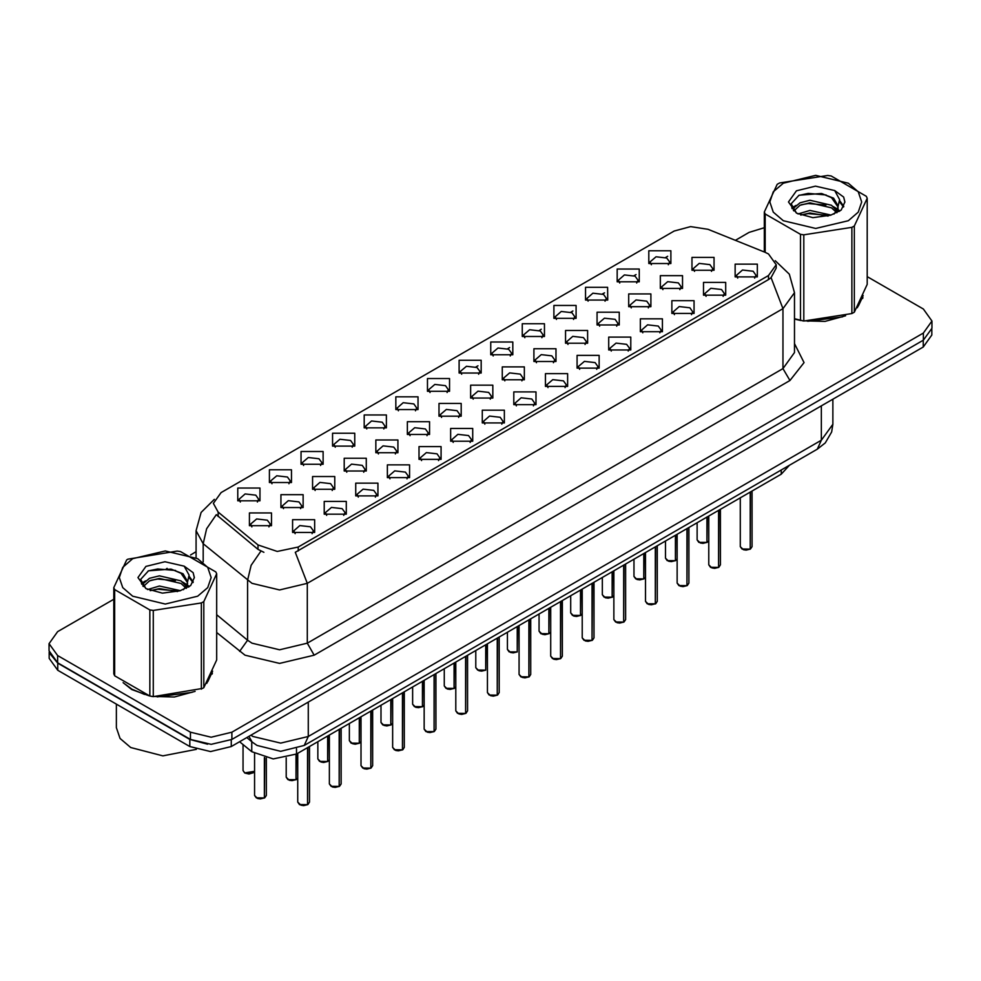 <?xml version="1.0" encoding="UTF-8"?>
<svg xmlns="http://www.w3.org/2000/svg" width="981" height="981" viewBox="0 0 981 981"><rect width="100%" height="100%" fill="white"/><g stroke="black" fill="none" stroke-linecap="round" stroke-linejoin="round"><path stroke-width="1.47" d="M364.233 427.802L364.233 415.024L386.367 415.024L386.367 427.802L364.233 427.802M383.804 429.004L385.079 426.208L382.222 422.21L371.554 420.984L365.521 426.208L366.808 429.004M332.62 446.048L332.62 433.283L354.754 433.283L354.754 446.048L332.62 446.048M352.179 447.25L353.467 444.454L350.597 440.469L339.941 439.243L333.908 444.454L335.195 447.25M301.008 464.307L301.008 451.53L323.141 451.53L323.141 464.307L301.008 464.307M320.566 465.497L321.854 462.713L318.984 458.716L308.328 457.489L302.295 462.713L303.583 465.497M395.858 409.543L395.858 396.778L417.98 396.778L417.98 409.543L395.858 409.543M415.417 410.745L416.692 407.949L413.835 403.964L403.179 402.737L397.133 407.949L398.421 410.745M427.471 391.296L427.471 378.519L449.592 378.519L449.592 391.296L427.471 391.296M447.029 392.498L448.305 389.702L445.448 385.705L434.791 384.478L428.746 389.702L430.034 392.498M269.395 482.554L269.395 469.776L291.529 469.776L291.529 482.554L269.395 482.554M288.954 483.756L290.241 480.96L287.372 476.962L276.716 475.748L270.682 480.96L271.958 483.756M459.083 373.05L459.083 360.272L481.205 360.272L481.205 373.05L459.083 373.05M478.642 374.239L479.917 371.443L477.06 367.458L466.404 366.232L460.359 371.443L461.646 374.239M490.696 354.791L490.696 342.013L512.818 342.013L512.818 354.791L490.696 354.791M510.255 355.993L511.53 353.197L508.673 349.199L498.017 347.985L491.984 353.197L493.259 355.993M522.309 336.544L522.309 323.767L544.43 323.767L544.43 336.544L522.309 336.544M541.868 337.734L543.155 334.938L540.286 330.953L529.63 329.726L523.596 334.938L524.872 337.734M553.922 318.285L553.922 305.508L576.043 305.508L576.043 318.285L553.922 318.285M573.48 319.487L574.768 316.691L571.898 312.694L561.242 311.48L555.209 316.691L556.485 319.487M585.534 300.039L585.534 287.261L607.656 287.261L607.668 300.039L585.534 300.039M605.093 301.228L606.381 298.445L603.511 294.447L592.855 293.221L586.822 298.445L588.097 301.228M617.147 281.78L617.147 269.015L639.281 269.015L639.281 281.78L617.147 281.78M636.706 282.982L637.993 280.186L635.124 276.201L624.468 274.974L618.435 280.186L619.71 282.982M648.76 263.533L648.76 250.756L670.894 250.756L670.894 263.533L648.76 263.533M668.319 264.735L669.606 261.939L666.737 257.942L656.081 256.715L650.047 261.939L651.335 264.735M237.782 500.813L237.782 488.035L259.916 488.035L259.916 500.813L237.782 500.813M257.341 502.002L258.628 499.206L255.759 495.221L245.103 493.995L239.07 499.206L240.345 502.002M344.196 470.99L344.196 458.213L366.33 458.213L366.33 470.99L344.196 470.99M363.755 472.18L365.042 469.396L362.173 465.399L351.517 464.172L345.484 469.396L346.771 472.18M439.047 416.226L439.047 403.461L461.168 403.461L461.168 416.226L439.047 416.226M458.605 417.428L459.881 414.632L457.023 410.647L446.367 409.42L440.322 414.632L441.609 417.428M375.809 452.731L375.809 439.966L397.943 439.966L397.943 452.731L375.809 452.731M395.38 453.933L396.655 451.137L393.786 447.152L383.13 445.926L377.096 451.137L378.384 453.933M470.659 397.979L470.659 385.202L492.781 385.202L492.781 397.979L470.659 397.979M490.218 399.181L491.493 396.385L488.636 392.388L477.98 391.161L471.935 396.385L473.222 399.181M312.583 489.237L312.583 476.459L334.717 476.459L334.717 489.237L312.583 489.237M332.142 490.439L333.43 487.643L330.56 483.645L319.904 482.431L313.871 487.643L315.146 490.439M280.971 507.496L280.971 494.718L303.104 494.718L303.104 507.496L280.971 507.496M300.529 508.685L301.817 505.889L298.947 501.904L288.291 500.678L282.258 505.889L283.534 508.685M407.422 434.485L407.422 421.707L429.555 421.707L429.555 434.485L407.422 434.485M426.993 435.687L428.268 432.891L425.411 428.893L414.755 427.667L408.709 432.891L409.997 435.687M502.272 379.733L502.272 366.955L524.394 366.955L524.394 379.733L502.272 379.733M521.831 380.922L523.106 378.126L520.249 374.141L509.593 372.915L503.547 378.126L504.835 380.922M533.885 361.474L533.885 348.696L556.006 348.696L556.006 361.474L533.885 361.474M553.443 362.676L554.719 359.88L551.862 355.882L541.205 354.668L535.172 359.88L536.448 362.676M565.497 343.227L565.497 330.45L587.619 330.45L587.619 343.227L565.497 343.227M585.056 344.417L586.344 341.621L583.474 337.636L572.818 336.409L566.785 341.621L568.06 344.417M597.11 324.969L597.11 312.191L619.232 312.191L619.232 324.969L597.11 324.969M616.669 326.17L617.956 323.374L615.087 319.377L604.431 318.163L598.398 323.374L599.673 326.17M628.723 306.722L628.723 293.944L650.857 293.944L650.857 306.722L628.723 306.722M648.282 307.911L649.569 305.128L646.7 301.13L636.044 299.904L630.01 305.128L631.286 307.911M660.336 288.463L660.336 275.698L682.469 275.698L682.469 288.463L660.336 288.463M679.894 289.665L681.182 286.869L678.312 282.884L667.656 281.657L661.623 286.869L662.898 289.665M691.948 270.216L691.948 257.439L714.082 257.439L714.082 270.216L691.948 270.216M711.507 271.418L712.795 268.622L709.925 264.625L699.269 263.399L693.236 268.622L694.523 271.418M249.358 525.742L249.358 512.965L271.479 512.965L271.479 525.742L249.358 525.742M268.917 526.944L270.204 524.148L267.335 520.151L256.679 518.937L250.646 524.148L251.921 526.944M324.159 514.179L324.159 501.401L346.293 501.401L346.293 514.179L324.159 514.179M343.718 515.368L345.005 512.572L342.136 508.587L331.48 507.361L325.447 512.572L326.722 515.368M355.772 495.92L355.772 483.143L377.906 483.143L377.906 495.92L355.772 495.92M375.331 497.122L376.618 494.326L373.749 490.328L363.093 489.114L357.059 494.326L358.347 497.122M387.385 477.673L387.385 464.896L409.518 464.896L409.518 477.673L387.385 477.673M406.943 478.863L408.231 476.079L405.361 472.082L394.705 470.855L388.672 476.079L389.96 478.863M418.997 459.415L418.997 446.649L441.131 446.649L441.131 459.415L418.997 459.415M438.568 460.616L439.844 457.82L436.986 453.835L426.318 452.609L420.285 457.82L421.572 460.616M450.622 441.168L450.622 428.39L472.744 428.39L472.744 441.168L450.622 441.168M470.181 442.37L471.456 439.574L468.599 435.576L457.943 434.35L451.898 439.574L453.185 442.37M482.235 422.909L482.235 410.144L504.357 410.144L504.357 422.909L482.235 422.909M501.794 424.111L503.069 421.315L500.212 417.33L489.556 416.103L483.51 421.315L484.798 424.111M513.848 404.663L513.848 391.885L535.969 391.885L535.969 404.663L513.848 404.663M533.406 405.864L534.682 403.068L531.825 399.071L521.169 397.845L515.123 403.068L516.411 405.864M545.461 386.416L545.461 373.638L567.582 373.638L567.582 386.416L545.461 386.416M565.019 387.605L566.295 384.81L563.437 380.824L552.781 379.598L546.748 384.81L548.023 387.605M577.073 368.157L577.073 355.38L599.195 355.38L599.195 368.157L577.073 368.157M596.632 369.359L597.92 366.563L595.05 362.565L584.394 361.339L578.361 366.563L579.636 369.359M608.686 349.91L608.686 337.133L630.808 337.133L630.808 349.91L608.686 349.91M628.245 351.1L629.532 348.304L626.663 344.319L616.007 343.092L609.974 348.304L611.249 351.1M640.299 331.652L640.299 318.874L662.42 318.874L662.42 331.652L640.299 331.652M659.857 332.853L661.145 330.057L658.276 326.06L647.619 324.846L641.586 330.057L642.862 332.853M671.911 313.405L671.911 300.627L694.045 300.627L694.045 313.405L671.911 313.405M691.47 314.594L692.758 311.811L689.888 307.813L679.232 306.587L673.199 311.811L674.474 314.594M703.524 295.146L703.524 282.381L725.658 282.381L725.658 295.146L703.524 295.146M723.083 296.348L724.37 293.552L721.501 289.567L710.845 288.34L704.812 293.552L706.099 296.348M735.137 276.9L735.137 264.122L757.271 264.122L757.271 276.9L735.137 276.9M754.696 278.101L755.983 275.305L753.114 271.308L742.458 270.082L736.424 275.305L737.712 278.101M292.546 532.425L292.546 519.648L314.668 519.648L314.68 532.425L292.546 532.425M312.105 533.627L313.393 530.831L310.523 526.834L299.867 525.62L293.834 530.831L295.109 533.627M764.947 252.276L768.466 253.981L776.204 264.76L768.466 275.538L298.273 547.006L277.304 551.408L257.978 544.97L218.113 512.094L213.331 503.351L221.068 492.572L674.192 230.964L690.563 226.562L708.012 229.26L764.947 252.276M789.337 465.325L781.244 474.154L296.556 753.997L273.258 758.889L251.786 751.728L239.658 741.734M123.103 682.69L131.699 689.484L149.37 695.934M776.204 264.76L776.204 267.997L771.029 277.66L768.466 279.524L295.306 552.328L307.261 583.339L279.597 589.949L251.945 583.339L203.141 543.695L196.065 530.733L196.065 557.613M113.808 599.219L57.646 631.641L49.05 643.622L49.05 650.808L57.646 662.776L190.4 739.429L211.148 744.395L231.896 739.429L923.354 340.211L931.95 328.243L931.95 321.057L923.354 309.076L867.192 276.654M263.901 552.328L257.978 549.323L216.335 514.645L206.66 528.71L203.141 543.695L203.141 561.905M794.451 319.009L799.895 320.346M802.151 320.775L824.96 321.412L845.647 315.808M857.296 307.764L863.157 295.588M151.626 696.351L174.434 696.988L195.109 691.397M206.77 683.34L212.632 671.176M49.05 643.622L57.646 655.59L190.4 732.243L211.148 737.209L231.896 732.243L923.354 333.025L931.95 321.057M764.334 227.764L749.104 232.423L735.407 240.333M196.065 551.727L190.498 554.939M167.187 568.391L166.39 568.857M141.362 583.303L145.507 580.924M212.337 673.322L212.178 672.586M862.863 297.734L862.704 297.01M49.124 651.96L49.124 658.349L57.707 670.33L189.787 746.578L210.523 751.532L231.271 746.578L923.293 347.041L931.876 335.061L931.876 329.395M49.271 652.856L57.707 663.144L189.787 739.392L207.592 744.26M307.58 804.641L303.62 805.609L300.86 805.205L297.746 802.139L299.463 804.53L307.58 804.641L307.58 747.632M307.531 804.727L299.597 804.616M307.58 804.395L307.936 747.424M264.38 797.958L260.431 798.926L257.672 798.522L254.557 795.456L256.274 797.847L264.38 797.958L264.38 757.614M264.343 798.043L256.409 797.933M264.38 797.712L264.747 757.7M794.451 318.69L795.101 318.874M807.743 321.241L842.52 316.814M858.363 305.925L862.458 297.317M783.267 183.165L773.298 191.773L769.803 201.927L773.298 212.08L783.267 220.688L815.763 228.463L848.258 220.688L858.228 212.08L861.723 201.927L858.228 191.773L848.258 183.165L815.763 175.391L783.267 183.165M794.451 318.653L803.782 321.008L851.864 313.564L854.304 312.154L867.192 284.392L867.192 198.236L866.297 196.298L831.091 175.979L827.756 175.464L779.674 182.895L777.222 184.318L764.334 212.068L765.229 214.005L765.229 252.399M800.435 320.493L800.435 234.324L765.229 214.005M800.435 234.324L803.782 234.839L803.782 321.008M851.864 313.564L851.864 227.408L803.782 234.839M851.864 227.408L854.304 225.986L854.304 312.154M830.981 215.072L809.975 210.424L798.068 213.944M828.05 216.016L809.975 212.963L800.741 215.097M836.719 210.633L831.569 205.311L809.975 200.283L799.956 202.773L794.169 207.714L793.421 210.4M835.898 211.896L831.569 207.849L809.975 202.822L799.956 205.311L793.874 210.903M833.924 214.079L837.357 209.333L838.117 205.985L833.617 198.223L821.355 193.49L799.037 195.256L791.164 203.84L796.449 213.024M836.94 212.754L838.117 207.997M838.056 206.979L831.569 197.708L821.943 193.6M796.449 190.768L788.442 201.927L796.449 213.073L812.881 217.61L830.6 215.17L841.257 210.008L844.837 201.927L843.611 197.107L834.659 190.535L815.469 186.157L796.449 190.768M834.659 190.535L839.613 199.572L837.357 209.321M764.334 252.031L764.334 212.068M867.192 198.236L854.304 225.986M826.039 215.17L808.246 213.65L801.158 214.937M839.049 211.577L837.799 210.572M837.038 210.02L835.775 209.186M826.039 205.029L808.246 203.508L801.158 204.796M794.303 207.469L792.219 208.757M843.488 206.979L839.748 202.061M826.112 194.912L808.246 193.367L798.718 195.403M844.837 202.172L843.611 197.107M839.859 211.038L838.019 209.468M837.48 209.063L833.102 206.439M796.032 205.348L791.753 207.825M843.795 206.378L839.736 200.786M125.078 684.149L132.043 689.287L144.563 694.45M157.218 696.829L191.982 692.39M207.837 681.501L211.933 672.892M116.347 704.174L116.347 727.608L120.062 738.411L130.657 747.571L162.871 755.811L196.298 749.41M132.742 558.741L122.772 567.349L119.277 577.502L122.772 587.656L132.742 596.264L165.237 604.038L197.733 596.264L207.702 587.656L211.197 577.502L207.702 567.349L197.733 558.741L165.237 550.966L132.742 558.741M127.898 559.17L126.696 559.893L113.808 587.656L114.703 589.581L114.703 675.75L149.909 696.069L153.244 696.584L202.577 688.454L203.778 687.742L216.666 659.98L216.666 573.811L215.771 571.886L180.565 551.555L177.218 551.04L127.898 559.17M149.909 696.069L149.909 609.912L114.703 589.581M149.909 609.912L153.244 610.427L153.244 696.584M201.326 689.153L201.326 602.984L153.244 610.427M201.326 602.984L203.778 601.574L203.778 687.742M113.808 587.656L113.808 673.824L114.703 675.75M180.443 590.648L159.449 586L147.542 589.52M177.512 591.592L159.449 588.539L150.216 590.685M186.182 586.209L181.044 580.899L159.449 575.859L149.431 578.361L143.643 583.303L142.883 585.988M185.36 587.472L181.044 583.425L159.449 578.398L149.431 580.899L143.336 586.479M183.398 589.667L186.831 584.909L187.592 581.561L183.091 573.799L170.829 569.066L148.499 570.832L140.639 579.415L145.924 588.612M186.415 588.342L187.592 583.572M187.518 582.555L181.044 573.284L171.405 569.176M145.911 566.356L137.916 577.502L145.911 588.661L162.356 593.186L180.075 590.758L190.719 585.583L194.312 577.502L193.085 572.683L184.134 566.111L164.943 561.733L145.911 566.356M184.134 566.111L189.088 575.148L186.831 584.897M216.666 573.811L203.778 601.574M175.513 590.746L157.708 589.225L150.62 590.513M188.511 587.153L187.273 586.148M186.513 585.608L185.237 584.774M175.513 580.605L157.708 579.084L150.62 580.372M143.778 583.057L141.693 584.333M192.963 582.567L189.21 577.637M175.587 570.488L157.708 568.943L148.18 570.991M194.312 577.76L193.085 572.683M189.333 586.626L187.494 585.056M186.942 584.639L182.564 582.027M193.269 581.966L189.21 576.362M339.193 786.382L335.232 787.363L332.473 786.958L329.358 783.893L331.075 786.284L339.193 786.382L339.193 729.386M339.144 786.48L331.21 786.357M339.193 786.149L339.549 729.177M370.806 768.135L366.845 769.104L364.086 768.699L360.971 765.634L362.688 768.025L370.806 768.135L370.806 711.127M370.757 768.221L362.823 768.111M370.806 767.89L371.161 710.918M402.418 749.876L398.458 750.857L395.699 750.453L392.584 747.387L394.301 749.778L402.418 749.876L402.418 692.88M402.369 749.975L394.436 749.864M402.418 749.643L402.774 692.672M434.031 731.63L430.07 732.599L427.311 732.194L424.197 729.128L425.913 731.532L434.031 731.63L434.031 674.621M433.994 731.716L426.061 731.605M434.031 731.385L434.387 674.413M296.004 779.699L292.044 780.68L289.285 780.275L286.17 777.21L287.887 779.601L296.004 779.699L296.004 754.303M295.955 779.797L288.022 779.674M296.004 779.466L296.36 754.107M327.617 761.452L323.656 762.421L320.897 762.016L317.783 758.951L319.499 761.342L327.617 761.452L327.617 736.069M327.568 761.538L319.634 761.428M327.617 761.207L327.973 735.86M359.23 743.193L355.269 744.174L352.51 743.77L349.395 740.704L351.112 743.095L359.23 743.193L359.23 717.81M359.181 743.291L351.247 743.181M359.23 742.96L359.586 717.602M390.843 724.947L386.882 725.915L384.123 725.511L381.008 722.445L382.725 724.849L390.843 724.947L390.843 699.563M390.806 725.033L382.872 724.922M390.843 724.701L391.198 699.355M465.644 713.371L461.683 714.352L458.924 713.947L455.809 710.882L457.526 713.273L465.644 713.371L465.644 656.375M465.607 713.469L457.673 713.359M465.644 713.138L466 656.166M497.257 695.124L493.308 696.093L490.537 695.701L487.422 692.623L489.139 695.026L497.257 695.124L497.257 638.116M497.22 695.21L489.286 695.1M497.257 694.879L497.625 637.908M528.869 676.878L524.921 677.846L522.15 677.442L519.035 674.376L520.764 676.767L528.869 676.878L528.869 619.869M528.833 676.964L520.899 676.853M528.869 676.632L529.237 619.661M560.482 658.619L556.534 659.588L553.775 659.195L550.66 656.117L552.377 658.521L560.482 658.619L560.482 601.611M560.445 658.705L552.511 658.594M560.482 658.386L560.85 601.402M422.455 706.688L418.495 707.669L415.736 707.264L412.621 704.199L414.338 706.59L422.455 706.688L422.455 681.305M422.419 706.786L414.485 706.676M422.455 706.455L422.811 681.096M454.068 688.441L450.107 689.41L447.348 689.018L444.234 685.94L445.95 688.343L454.068 688.441L454.068 663.058M454.031 688.527L446.097 688.417M454.068 688.196L454.436 662.849M485.681 670.195L481.732 671.163L478.961 670.759L475.846 667.693L477.575 670.084L485.681 670.195L485.681 644.799M485.644 670.281L477.71 670.17M485.681 669.949L486.049 644.591M517.294 651.936L513.345 652.905L510.586 652.512L507.459 649.434L509.188 651.838L517.294 651.936L517.294 626.552M517.257 652.022L509.323 651.911M517.294 651.703L517.661 626.344M592.095 640.372L588.146 641.341L585.387 640.936L582.273 637.871L583.989 640.262L592.095 640.372L592.095 583.364M592.058 640.458L584.124 640.348M592.095 640.127L592.463 583.155M623.708 622.113L619.759 623.094L617 622.69L613.885 619.624L615.602 622.015L623.708 622.113L623.708 565.117M623.671 622.212L615.737 622.089M623.708 621.88L624.075 564.909M655.333 603.867L651.372 604.836L648.613 604.431L645.498 601.365L647.215 603.756L655.333 603.867L655.333 546.858M655.283 603.953L647.35 603.842M655.333 603.622L655.688 546.65M686.945 585.608L682.984 586.589L680.225 586.184L677.111 583.119L678.827 585.51L686.945 585.608L686.945 528.612M686.896 585.706L678.962 585.596M686.945 585.375L687.301 528.403M718.558 567.361L714.597 568.33L711.838 567.925L708.723 564.86L710.44 567.263L718.558 567.361L718.558 510.353M718.509 567.447L710.575 567.337M718.558 567.116L718.914 510.145M750.171 549.102L746.21 550.083L743.451 549.679L740.336 546.613L742.053 549.004L750.171 549.102L750.171 492.106M750.122 549.201L742.188 549.09M750.171 548.87L750.526 491.898M548.906 633.689L544.958 634.658L542.199 634.253L539.084 631.188L540.801 633.579L548.906 633.689L548.906 608.294M548.87 633.775L540.936 633.665M548.906 633.444L549.274 608.085M580.519 615.43L576.57 616.411L573.811 616.007L570.697 612.941L572.413 615.332L580.519 615.43L580.519 590.047M580.482 615.528L572.548 615.406M580.519 615.197L580.887 589.839M612.132 597.184L608.183 598.152L605.424 597.748L602.309 594.682L604.026 597.073L612.132 597.184L612.132 571.8M612.095 597.27L604.161 597.159M612.132 596.939L612.5 571.592M643.757 578.925L639.796 579.906L637.037 579.501L633.922 576.436L635.639 578.827L643.757 578.925L643.757 553.542M643.708 579.023L635.774 578.913M643.757 578.692L644.112 553.333M675.369 560.678L671.409 561.647L668.65 561.242L665.535 558.177L667.252 560.58L675.369 560.678L675.369 535.295M675.32 560.764L667.387 560.654M675.369 560.433L675.725 535.086M706.982 542.419L703.021 543.4L700.262 542.996L697.148 539.93L698.864 542.321L706.982 542.419L706.982 517.036M706.933 542.518L698.999 542.407M706.982 542.186L707.338 516.828M298.273 547.006L298.273 550.991M257.978 544.97L257.978 549.323M218.113 512.094L218.113 516.447M768.466 275.538L768.466 279.524M781.244 469.997L781.244 474.154M251.786 741.71L251.786 751.728M296.556 748.81L296.556 753.997M794.451 343.632L804.101 362.578L789.901 380.53L314.178 655.198L307.261 643.217L782.985 368.562L794.451 352.596L794.451 292.706L782.985 308.672L771.029 277.66M314.178 655.198L279.597 663.463L245.029 655.198L216.666 632.549M260.897 551.138L251.124 565.252L247.568 580.323L247.568 640.201L251.945 643.217L279.597 649.827L307.261 643.217L307.261 583.339L782.985 308.672L782.985 368.562L789.901 380.53M476.018 366.931L478.029 365.778M507.631 348.684L509.642 347.532M539.256 330.438L541.254 329.273M570.868 312.179L572.867 311.026M602.481 293.932L604.48 292.767M634.094 275.673L636.093 274.521M665.707 257.427L667.705 256.262M231.896 732.243L231.896 739.429M190.4 732.243L190.4 739.429M923.354 333.025L923.354 340.211M57.646 655.59L57.646 662.776M216.666 614.719L247.568 640.201L239.548 651.421M250.989 735.198L252.988 736.437L280.64 743.046L308.304 736.437L821.367 440.224L832.82 424.246L831.643 432.008L825.254 442.921L817.32 449.175L304.245 745.388L308.304 736.437L308.304 702.102M821.367 405.889L821.367 440.224L817.32 449.175M248.904 736.4L252.178 742.028L246.807 737.602M923.293 347.041L923.293 340.26M231.271 746.578L231.271 739.772M189.787 746.578L189.787 739.392M57.707 670.33L57.707 663.144M307.936 804.432L309.481 802.139L309.481 746.529M264.747 797.749L266.292 795.456L266.292 758.043M244.698 772.918L254.557 771.311L253.257 772.82L248.867 773.997L244.735 773.003L242.981 770.526L244.698 772.918M252.926 772.954L244.833 772.991M339.549 786.173L341.094 783.893L341.094 728.282M371.161 767.927L372.706 765.634L372.706 710.036M402.774 749.668L404.319 747.387L404.319 691.777M434.387 731.421L435.932 729.128L435.932 673.53M296.36 779.49L297.746 777.994L296.323 779.588M327.973 761.244L329.358 759.735M359.586 742.985L360.971 741.489L359.549 743.083M391.198 724.738L392.584 723.23L391.161 724.824M466 713.162L467.545 710.882L467.545 655.271M497.625 694.916L499.157 692.623L499.157 637.025M529.237 676.669L530.77 674.376L530.77 618.766M560.85 658.41L562.383 656.117L562.383 600.519M422.811 706.479L424.197 704.983M454.436 688.233L455.809 686.725M592.463 640.164L594.008 637.871L594.008 582.26M624.075 621.905L625.62 619.624L625.62 564.014M655.688 603.658L657.233 601.365L657.233 545.767M687.301 585.399L688.846 583.119L688.846 527.508M718.914 567.153L720.459 564.86L720.459 509.262M750.526 548.894L752.071 546.613L752.071 491.003M549.274 633.481L550.66 631.972M580.887 615.222L582.273 613.726L580.85 615.308M612.5 596.975L613.885 595.467L612.463 597.061M644.112 578.716L645.498 577.22M675.725 560.47L677.111 558.962L675.688 560.556M707.338 542.211L708.723 540.715L707.301 542.309M794.451 292.706L789.337 274.239L775.248 260.701M214.287 499.292L201.08 512.425L196.065 530.733M304.245 745.388L280.64 751.311L257.034 745.388L252.178 742.028M832.82 424.246L832.82 399.267M297.746 802.139L297.746 753.31M309.481 802.139L307.899 804.518M254.557 795.456L254.557 753.69M266.292 795.456L264.711 797.835M242.981 770.526L242.981 744.481M862.704 298.469L862.704 296.716M212.178 674.045L212.178 672.304M329.358 783.893L329.358 735.051M341.094 783.893L339.512 786.259M360.971 765.634L360.971 716.804M372.706 765.634L371.125 768.013M392.584 747.387L392.584 698.558M404.319 747.387L402.737 749.766M424.197 729.128L424.197 680.299M435.932 729.128L434.35 731.507M286.17 777.21L286.17 757.859M317.783 758.951L317.783 741.734M329.358 759.76L327.936 761.33M349.395 740.704L349.395 723.488M381.008 722.445L381.008 705.241M455.809 710.882L455.809 662.052M467.545 710.882L465.963 713.261M487.422 692.623L487.422 643.794M499.157 692.623L497.575 695.002M519.035 674.376L519.035 625.547M530.77 674.376L529.188 676.755M550.66 656.117L550.66 607.288M562.383 656.117L560.801 658.496M412.621 704.199L412.621 686.982M424.197 705.008L422.774 706.578M444.234 685.94L444.234 668.735M455.809 686.749L454.387 688.319M475.846 667.693L475.846 650.477M507.459 649.434L507.459 632.23M582.273 637.871L582.273 589.041M594.008 637.871L592.426 640.25M613.885 619.624L613.885 570.783M625.62 619.624L624.039 621.991M645.498 601.365L645.498 552.536M657.233 601.365L655.651 603.744M677.111 583.119L677.111 534.289M688.846 583.119L687.264 585.498M708.723 564.86L708.723 516.031M720.459 564.86L718.877 567.239M740.336 546.613L740.336 497.784M752.071 546.613L750.49 548.992M539.084 631.188L539.084 613.971M550.66 631.997L549.237 633.567M570.697 612.941L570.697 595.725M602.309 594.682L602.309 577.466M633.922 576.436L633.922 559.219M645.498 577.245L644.076 578.815M665.535 558.177L665.535 540.972M697.148 539.93L697.148 522.714"/></g></svg>
